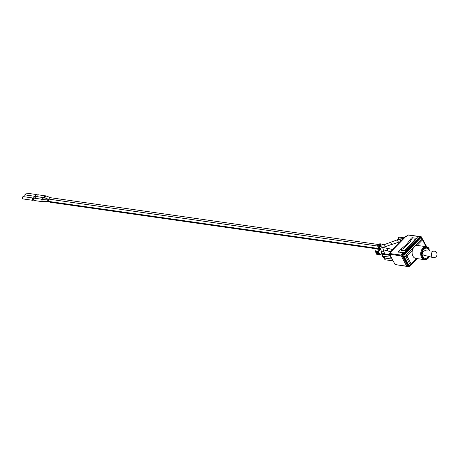 <?xml version="1.0" encoding="UTF-8"?>
<svg xmlns="http://www.w3.org/2000/svg" width="460" height="460" viewBox="0 0 460 460"><rect width="100%" height="100%" fill="white"/><g stroke="black" fill="none" stroke-linecap="round" stroke-linejoin="round"><path stroke-width="0.69" d="M381.685 244.979A1.156 0.834 98.1 0 0 381.587 244.956A1.156 0.834 98.1 0 0 380.932 245.237A1.208 0.874 98.1 0 0 380.903 245.266L379.58 246.623A1.208 0.874 98.1 0 0 379.569 246.635A1.156 0.834 98.1 0 0 379.195 247.836A1.208 0.874 98.1 0 0 379.333 248.314L379.54 248.71L378.954 249.36L377.459 249.147L377.234 248.716L378.729 248.935A2.196 1.593 -81.9 0 1 379.178 245.858L377.677 245.646L379 244.283L380.5 244.496A2.196 1.593 -81.9 0 1 381.702 244.024A2.196 1.593 -81.9 0 1 382.8 244.979M378.77 253.218L378.2 253.805L378.597 254.57L379.172 253.983M380.5 244.496L379.178 245.858M378.729 248.935L378.954 249.36M381.702 244.024L380.202 243.811A2.196 1.593 98.1 0 0 379 244.283M379.54 248.71L380.765 249.142M377.677 245.646A2.196 1.593 98.1 0 0 377.234 248.716M378.597 254.57L377.102 254.357L376.7 253.592L377.384 252.891M376.7 253.592L378.2 253.805M375.055 250.936L378.166 251.562L379.989 255.047L380.334 254.909L378.212 251.183L378.166 251.562L378.511 251.424L380.782 249.216A1.156 1 -14.4 0 1 382.892 248.262A1.156 1 -14.4 0 1 382.967 248.452C382.91 247.635 382.047 246.962 380.38 246.422L379.845 246.347M377.183 254.656L380.115 255.15L381.869 253.661M381.817 253.466L380.115 255.15L376.843 254.478M375.061 250.924L376.912 254.61L375.136 250.746L378.212 251.183L380.328 248.825M390.477 255.881L392.708 260.153M393.012 260.728L391.88 258.997A1.265 0.914 -81.9 0 1 391.575 259.026A1.265 0.914 -81.9 0 1 390.96 257.238L390.12 255.202M390.655 251.66L387.883 251.01A1.265 0.857 -76.8 0 1 387.337 249.584A1.265 0.857 -76.8 0 1 388.459 248.549L392.713 249.544M389.976 255.352L382.105 254.23L383.186 256.3L390.96 257.238M382.599 255.179A1.265 1.098 -13.9 0 0 382.444 255.99L381.581 252.5A1.265 1.098 -13.9 0 1 384.031 251.89L384.52 253.868M383.95 257.767L384.991 259.756L392.869 260.883M403.454 238.516L398.136 237.757L399.073 239.545L401.959 240.045M400.441 241.603L391.926 244.461A1.265 0.287 -110.1 0 1 391.218 243.374A1.265 0.287 -110.1 0 1 391.058 242.086L398.935 239.286M404.122 237.826L398.803 237.067L398.136 237.757M41.745 201.595L34.247 200.525A1.156 0.834 -81.9 0 1 33.586 199.266A1.156 0.834 -81.9 0 1 34.575 198.243L42.676 199.341A1.156 0.707 -92 0 0 42.009 200.52A1.156 0.707 -92 0 0 42.757 201.647L41.745 201.595A1.156 0.834 -81.9 0 1 41.084 200.336A1.156 0.834 -81.9 0 1 42.073 199.312M43.74 199.306A1.156 0.678 -69.8 0 1 44.131 198.214A1.156 0.678 -69.8 0 1 44.884 197.869L48.093 199.151M35.403 198.363A1.156 0.834 -81.9 0 1 35.408 197.093A1.156 0.834 -81.9 0 1 36.271 196.5L44.884 197.869M35.771 196.638A1.156 0.834 -81.9 0 1 35.541 195.293A1.156 0.834 -81.9 0 1 36.466 194.545A1.156 0.834 -81.9 0 1 37.007 194.965A1.156 0.834 -81.9 0 1 37.047 195.046M37.271 195.08L36.409 194.954A0.736 0.535 98.1 0 0 36.202 196.414L37.064 196.535M36.466 194.545L26.72 193.154A1.156 0.834 98.1 0 0 25.858 193.746A1.156 0.834 98.1 0 0 25.858 195.017M37.105 196.621A1.156 0.834 -81.9 0 1 37.105 195.35A1.156 0.834 -81.9 0 1 37.967 194.758L46.402 196.069A1.156 0.931 -68.3 0 0 45.258 198.007M34.074 198.381A1.156 0.834 -81.9 0 1 33.844 197.035A1.156 0.834 -81.9 0 1 34.77 196.288A1.156 0.834 -81.9 0 1 35.311 196.708A1.156 0.834 -81.9 0 1 35.345 196.788M35.575 196.822L34.713 196.702A0.736 0.535 98.1 0 0 34.506 198.156L35.368 198.277M34.77 196.288L25.024 194.896A1.156 0.834 98.1 0 0 24.162 195.488A1.156 0.834 98.1 0 0 24.156 196.759M389.821 254.627L382.703 253.609L382.105 254.23M33.442 199.991A1.156 0.834 -81.9 0 1 32.746 200.313A1.156 0.834 -81.9 0 1 32.085 199.053A1.156 0.834 -81.9 0 1 33.074 198.03A1.156 0.834 -81.9 0 1 33.614 198.45A1.156 0.834 -81.9 0 1 33.649 198.536M33.879 198.565L33.017 198.444A0.736 0.535 98.1 0 0 32.809 199.899L33.672 200.025M33.074 198.03L23.328 196.638A1.156 0.834 98.1 0 0 22.339 197.662A1.156 0.834 98.1 0 0 23 198.921L32.746 200.313M404.449 250.476L415.34 239.286L411.89 238.792L410.751 240.292L410.826 240.988L403.943 248.055L401.005 249.981L404.449 250.476L404.742 251.028L415.627 239.838L415.34 239.286M401.338 250.619L401.005 249.981M421.693 238.033L421.268 237.009A0.661 0.523 -51 0 0 421.101 236.624L419.468 236.273A1.098 0.793 98.1 0 0 418.87 236.509L420.072 236.681L402.701 254.529L402.477 256.065A0.661 0.322 -27.6 0 0 403.121 255.881L403.995 256.22A1.098 0.293 -81.9 0 1 404.202 254.8L402.466 254.92M402.362 255.611L403.063 255.714L403.265 254.88A0.661 0.322 -135.8 0 0 402.701 254.529L401.499 254.357L403.339 252.471L398.458 251.775L398.481 251.315L406.657 244.277L411.395 238.05L412.154 237.699L417.03 238.395L418.87 236.509M401.264 250.481L404.742 251.028M402.966 252.85L398.567 251.976M409.089 266.61A0.661 0.322 -135.8 0 0 409.222 266.558A0.661 0.322 -135.8 0 0 409.268 266.369L409.854 265.615M408.187 266.754L408.687 266.823L408.187 266.754A0.661 0.316 118.8 0 0 408.652 266.397L408.543 266.26A0.661 0.322 152.4 0 1 407.905 266.443L408.687 266.823A0.661 0.523 -112.8 0 0 409.147 266.472L408.652 266.397L408.831 265.46L403.995 256.22L405.852 256.461L410.136 264.655A1.098 0.673 58.3 0 0 411.039 264.914A1.098 0.673 58.3 0 0 411.154 264.81A1.098 0.535 -135.8 0 0 411.246 264.747A1.098 0.535 -135.8 0 0 411.205 264.086A1.098 0.535 152.4 0 1 410.136 264.655L408.831 265.46A1.098 0.678 57.3 0 0 409.745 265.713L409.722 265.725M424.568 259.681L415.943 258.451A6.538 4.732 -81.9 0 1 412.39 250.28A6.538 4.732 -81.9 0 1 417.065 245.479A6.538 4.732 -81.9 0 1 417.789 245.502L426.414 246.732A6.538 4.732 98.1 0 0 420.802 252.54A6.538 4.732 98.1 0 0 424.568 259.681A6.538 4.732 98.1 0 0 429.312 256.617M416.605 258.543L411.205 264.086L406.928 255.892A1.098 0.535 -27.6 0 1 405.852 256.461A1.098 0.305 -82.5 0 1 406.042 255.041L404.202 254.8M404.024 256.22A1.098 0.305 -82.5 0 1 404.219 254.8L420.67 237.889A1.098 0.696 -41 0 1 421.63 237.918A1.098 0.696 -41 0 1 421.636 237.923A1.098 0.696 -41 0 1 421.711 238.05M401.499 254.357A1.098 0.793 98.1 0 0 401.275 255.892L402.477 256.065L407.905 266.443L406.703 266.271L401.275 255.892M406.703 266.271A1.098 0.793 98.1 0 0 407.215 266.673L408.882 266.794L410.492 265.253M408.848 265.449A1.098 0.673 58.3 0 0 409.751 265.707L409.745 265.713A1.098 0.673 58.3 0 0 409.866 265.604M422.228 238.608L421.101 236.624A0.661 0.523 -51 0 0 420.929 236.538L420.072 236.681A0.661 0.322 44.2 0 1 420.63 237.032L421.36 237.141A0.661 0.322 -27.6 0 0 421.366 236.952L421.366 236.952A0.661 0.322 -27.6 0 0 421.251 236.86M421.607 237.889L421.619 237.906A1.098 0.684 -40.8 0 1 421.624 237.912A1.098 0.684 -40.8 0 0 420.67 237.877L421.647 239.01A1.098 0.696 -41 0 1 422.602 239.039A1.098 0.696 -41 0 1 422.683 239.165A1.098 0.535 -27.6 0 1 422.751 239.246L426.69 246.784M420.428 236.469L420.929 236.538L420.428 236.469A0.661 0.316 77.4 0 1 420.768 236.934L420.67 237.877M405.415 236.578L405.858 236.474M424.822 255.438A3.053 2.214 -81.9 0 1 422.337 255.513M423.108 250.108A3.053 2.214 -81.9 0 1 425.471 250.872M429.381 250.982A5.163 3.737 98.1 0 0 429.007 250.033A5.163 3.737 98.1 0 0 423.792 249.239A5.163 3.737 98.1 0 0 422.751 256.542A5.163 3.737 98.1 0 0 428.605 256.433M429.042 249.82L429.824 249.935L429.858 250.332A5.991 4.335 -81.9 0 1 430.048 250.999M429.249 256.599A5.991 4.335 -81.9 0 1 422.947 258.043A5.991 4.335 -81.9 0 1 422.734 249.498A5.991 4.335 -81.9 0 1 429.059 248.802L429.019 248.4A6.538 4.732 98.1 0 0 426.414 246.732M429.858 250.332L429.502 250.7L428.703 249.165L429.059 248.802M430.111 250.999A6.538 4.732 98.1 0 0 429.824 249.935M431.733 256.444A3.295 2.386 98.1 0 0 433.078 257.606A3.295 2.386 98.1 0 0 433.274 257.646A3.295 3.295 0 0 0 437 254.851A3.295 3.295 0 0 0 434.205 251.12A3.295 2.386 98.1 0 0 434.004 251.102A3.295 2.386 98.1 0 0 431.681 252.942A3.295 2.386 98.1 0 0 431.733 256.444M434.004 251.102L424.448 250.844A2.196 1.593 98.1 0 0 422.694 252.81A2.196 1.593 98.1 0 0 423.827 255.179L433.078 257.606M382.559 247.601A1.156 0.834 -81.9 0 1 383.105 247.428A1.156 0.834 -81.9 0 1 383.329 247.509M376.74 248.848L50.634 202.314A1.156 0.834 -81.9 0 1 49.99 201.606M49.783 199.249A1.156 0.834 -81.9 0 1 50.767 197.748L46.402 196.069M380.799 246.508A1.156 0.834 -81.9 0 1 381.777 244.984L381.587 244.956M377.286 252.649L378.453 253.023L377.286 252.649M378.379 252.471L377.292 252.402L377.591 251.798M379.339 254.202L378.218 252.091M378.292 252.206L376.096 251.511M375.82 251.465L376.889 253.954M375.987 251.568L375.671 251.833M376.78 253.96L377.062 254.288M377.188 254.368L379.253 254.708L379.35 254.328M379.253 254.708L379.408 254.334M376.901 253.385L376.13 251.585M376.01 251.528L378.218 252.166L379.327 254.294L378.89 254.271M380.362 254.995L381.852 253.592M382.444 255.99C382.53 256.864 383.41 257.565 385.095 258.1A1.265 0.914 -81.9 0 1 384.479 256.312M398.544 242.035A1.265 0.287 -110.1 0 1 398.096 241.529A1.265 0.287 -110.1 0 1 397.676 239.666M400.677 241.368A1.265 0.914 -81.9 0 1 400.539 241.166A1.265 0.914 -81.9 0 1 400.516 239.838M47.863 201.02A1.156 0.707 -92 0 1 47.742 199.812A1.156 0.707 -92 0 1 48.357 199.14L49.364 199.191A1.156 0.834 -81.9 0 0 48.501 199.784A1.156 0.834 -81.9 0 0 48.501 201.054A1.156 0.834 -81.9 0 0 49.036 201.474L48.438 201.445A1.156 0.707 -92 0 1 47.863 201.02M381.553 252.224L380.719 248.986L380.052 248.71A1.156 0.834 -81.9 0 1 379.511 248.285A1.156 0.834 -81.9 0 1 379.511 247.02A1.156 0.834 -81.9 0 1 380.38 246.422M47.961 201.463L49.433 202.003A1.156 0.678 -69.8 0 1 49.093 201.48M42.786 199.335A1.156 0.834 -81.9 0 1 42.843 198.111A1.156 0.834 -81.9 0 1 43.688 197.558M382.766 247.923A1.156 0.782 -76.8 0 1 383.554 247.514L382.329 247.319L385.25 246.732L384.462 244.565L381.777 244.984M48.996 199.151A1.156 0.931 -68.3 0 1 50.358 197.645M44.666 197.794A1.156 0.834 -81.9 0 1 44.603 197.691A1.156 0.834 -81.9 0 1 44.603 196.42A1.156 0.834 -81.9 0 1 45.465 195.828M398.705 252.241L398.458 251.775M406.669 266.208L395.077 264.552L389.695 254.259L401.287 255.915M395.33 264.753A0.552 0.397 -81.9 0 1 395.077 264.552L406.772 266.386M389.631 254.064L389.695 254.259A0.552 0.397 -81.9 0 1 389.804 253.494L390.925 252.344A0.661 0.322 -27.6 0 0 390.873 251.867L405.841 236.492A0.661 0.322 -27.6 0 0 406.692 236.141L407.807 234.991L418.818 236.566M401.154 255.11L389.7 253.517L389.603 254.207L394.99 264.397M409.268 266.369L410.159 265.454M421.36 237.141L421.958 238.297M420.63 237.032L403.265 254.88M417.065 245.479L422.527 239.867L426.092 246.686M412.39 250.28L406.928 255.892A1.098 0.535 -135.8 0 0 406.042 255.041L421.647 239.01A1.098 0.535 44.2 0 1 422.527 239.867A1.098 0.535 -27.6 0 0 422.751 239.246A1.098 1.098 0 0 0 422.602 239.039L421.63 237.918M403.121 255.881L408.543 266.26M390.649 252.546L390.511 252.287L390.799 252.471M407.807 234.991A0.552 0.397 -81.9 0 1 408.112 234.876L407.807 234.991M407.686 235.123L406.117 236.469M390.873 251.867L390.85 252.339M389.689 253.661L390.925 252.344M405.841 236.492L405.72 236.377A0.328 0.328 0 0 0 405.438 236.474L390.471 251.85A0.328 0.328 0 0 0 390.419 252.23L390.603 252.592M378.741 244.547L50.767 197.748M377.534 251.787L377.344 252.833L378.695 253.075M391.575 259.026L385.095 258.1M48.357 199.14L42.676 199.341M48.438 201.445L42.757 201.647M377.401 246.002L49.364 199.191M380.052 248.71L379.494 248.63M377.062 248.279L49.036 201.474M383.721 251.384L382.967 248.452M49.433 202.003L50.634 202.314M388.096 248.578L383.554 247.514M387.567 250.827L383.318 249.832M35.633 196.754L35.311 196.708M390.988 242.19L384.462 244.565M391.747 244.369L385.25 246.732M33.937 198.496L33.614 198.45M398.308 251.683L398.55 252.155M409.751 265.707L411.039 264.914A1.098 1.098 0 0 0 411.246 264.747L417.203 258.629M418.968 236.423L408.112 234.876"/></g></svg>
